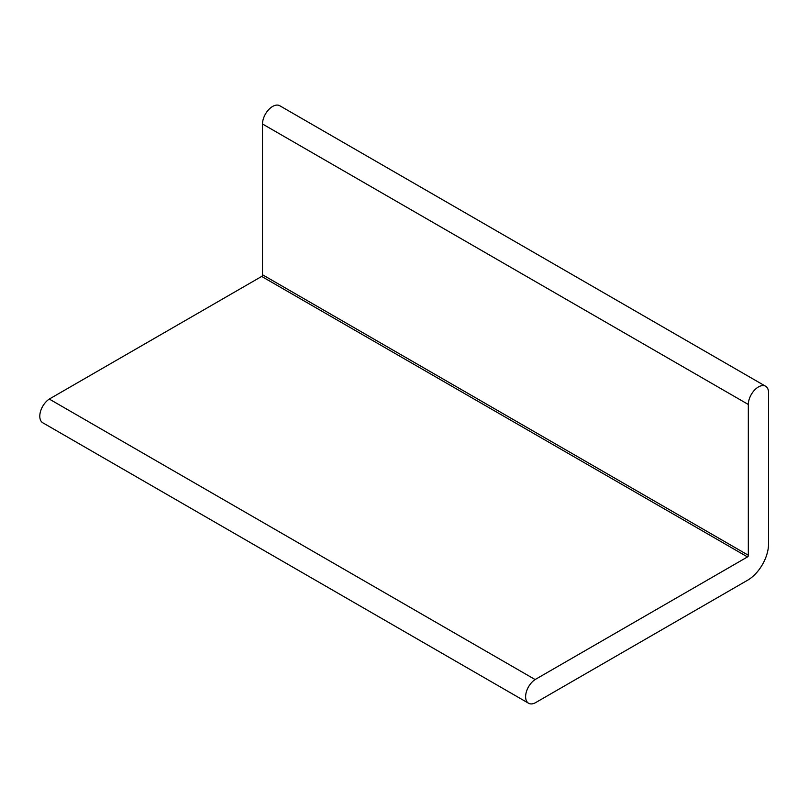 <?xml version="1.0" encoding="UTF-8"?>
<svg xmlns="http://www.w3.org/2000/svg" width="809" height="809" viewBox="0 0 809 809"><rect width="100%" height="100%" fill="white"/><g stroke="black" fill="none" stroke-linecap="round" stroke-linejoin="round"><path stroke-width="1.21" d="M768.55 543.658A29.65 17.12 -60 0 1 747.587 580.235L535.75 702.546A14.309 8.262 -60 0 1 528.59 703.254A14.309 8.262 -60 0 1 526.275 692.18A14.309 8.262 -60 0 1 535.123 679.55L747.506 556.926A1.193 0.688 120 0 0 748.325 555.247L748.325 404.48A14.309 8.262 -60 0 1 754.575 390.069A14.309 8.262 -60 0 1 765.607 386.237A14.309 8.262 -60 0 1 768.55 393.528L768.55 543.658M528.59 703.254L42.756 422.763A14.309 8.262 -60 0 1 40.45 411.69A14.309 8.262 -60 0 1 49.288 399.059L535.123 679.55M765.607 386.237L279.772 105.746A14.309 8.262 -60 0 0 268.75 109.579A14.309 8.262 -60 0 0 262.5 123.989L262.5 274.757A1.193 0.688 -60 0 1 261.681 276.435L49.288 399.059M262.5 274.757L748.325 555.247M261.681 276.435L747.506 556.926M262.5 123.989L748.325 404.48"/></g></svg>
